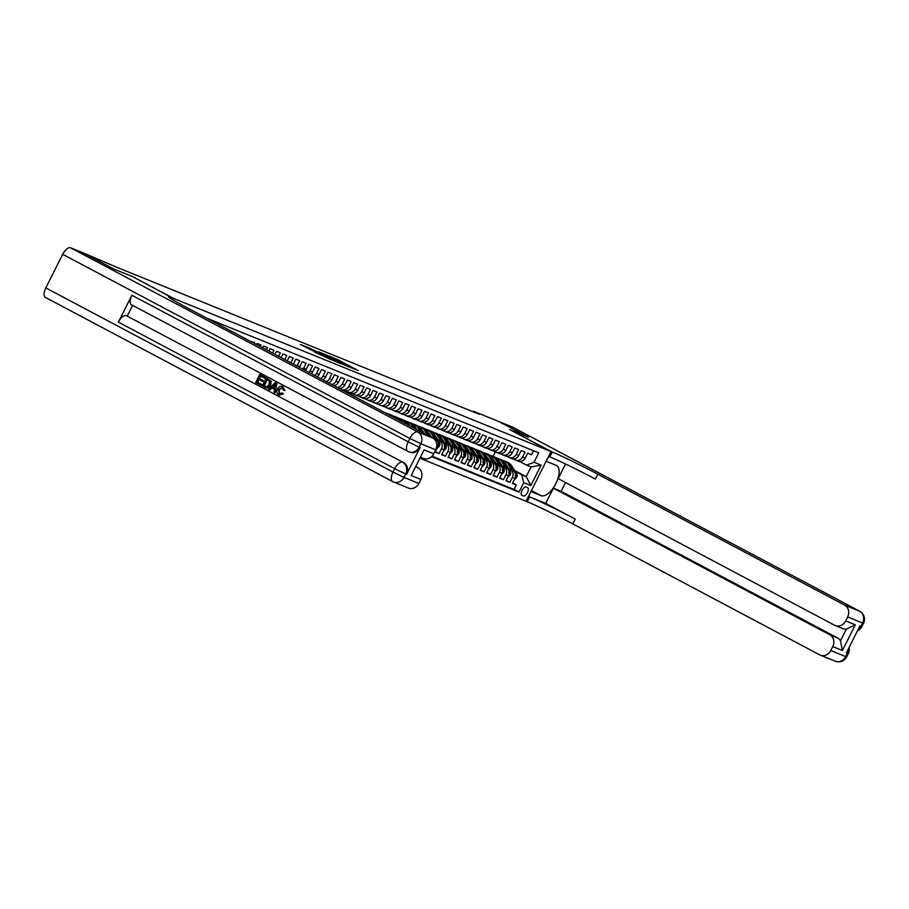 <?xml version="1.0" encoding="UTF-8"?>
<svg xmlns="http://www.w3.org/2000/svg" width="909" height="909" viewBox="0 0 909 909"><rect width="100%" height="100%" fill="white"/><g stroke="black" fill="none" stroke-linecap="round" stroke-linejoin="round"><path stroke-width="1.36" d="M350.954 367.668L358.396 370.645L337.534 359.578L328.91 355.942L350.954 367.668M314.821 352.09L330.615 359.498L307.265 347.147L300.334 344.488L327.308 357.93L314.787 352.135M84.287 253.35L115.466 266.735L479.327 414.345L473.43 411.22L498.7 421.469L528.231 437.127L509.71 429.616L551.047 451.546L173.653 298.447L132.316 276.518L113.807 269.007L84.276 253.372M340.852 363.52L349.579 367.066L328.717 355.998L319.309 352.056L340.852 363.52M340.284 363.441L331.024 359.544L309.48 348.067L324.877 355.635L318.536 351.828L340.284 363.441M436.718 446.773L437.638 447.137L435.172 452.046L439.036 453.614L435.366 451.671M437.922 440.001L439.479 440.831A6.022 5.34 112.1 0 1 441.501 448.705L444.081 449.75L441.615 454.659L445.478 456.227L441.808 454.284M444.365 442.615L445.921 443.444A6.022 5.34 112.1 0 1 447.944 451.318L450.523 452.364L448.057 457.272L451.921 458.84L448.239 456.886M450.807 445.228L452.364 446.058A6.022 5.34 112.1 0 1 454.386 453.932L456.954 454.977L454.489 459.886L458.352 461.454L454.682 459.499M457.238 447.842L458.806 448.671A6.022 5.34 112.1 0 1 460.829 456.545L463.397 457.591L460.931 462.499L464.794 464.067L461.124 462.113M463.681 450.455L465.249 451.284A6.022 5.34 112.1 0 1 467.26 459.159L469.839 460.204L467.374 465.113L471.237 466.681L467.567 464.726M470.123 453.068L471.68 453.898A6.022 5.34 112.1 0 1 473.703 461.772L476.282 462.817L473.816 467.726L477.679 469.294L474.009 467.34M476.566 455.682L478.123 456.511A6.022 5.34 112.1 0 1 480.145 464.385L482.724 465.431L480.259 470.339L484.122 471.907L480.441 469.953M482.997 458.295L484.565 459.113A6.022 5.34 112.1 0 1 486.588 466.999L489.156 468.044L486.69 472.953L490.553 474.509L486.883 472.566M489.44 460.897L491.008 461.727A6.022 5.34 112.1 0 1 493.019 469.612L495.598 470.657L493.132 475.555L496.996 477.123L493.326 475.18M495.882 463.51L497.439 464.34A6.022 5.34 112.1 0 1 499.461 472.226L502.041 473.271L499.575 478.168L503.438 479.736L499.768 477.793M502.325 466.124L503.881 466.953A6.022 5.34 112.1 0 1 505.904 474.839L508.483 475.884L506.018 480.781L509.881 482.349L512.346 477.452A6.022 5.34 -67.9 0 0 510.324 469.567L508.767 468.737M506.211 480.406L509.881 482.349M533.526 450.75L531.526 454.739L527.663 453.171L525.197 458.068A6.022 5.34 -67.9 0 1 518.21 461.147A6.022 5.34 -67.9 0 1 517.766 460.943M513.267 458.875L515.187 459.897A6.022 5.34 -67.9 0 0 515.63 460.102A6.022 5.34 -67.9 0 0 522.618 457.022L525.084 452.125L521.221 450.557L518.755 455.454A6.022 5.34 -67.9 0 1 511.767 458.534A6.022 5.34 -67.9 0 1 511.324 458.329M506.824 456.261L508.745 457.284A6.022 5.34 112.1 0 0 509.188 457.488A6.022 5.34 112.1 0 0 516.176 454.409L518.641 449.512L514.778 447.944L512.312 452.841A6.022 5.34 -67.9 0 1 505.324 455.92A6.022 5.34 -67.9 0 1 504.881 455.716M500.382 453.648L502.313 454.67A6.022 5.34 112.1 0 0 502.745 454.875A6.022 5.34 112.1 0 0 509.733 451.796L512.199 446.898L508.336 445.33L505.87 450.228A6.022 5.34 -67.9 0 1 498.882 453.307A6.022 5.34 -67.9 0 1 498.45 453.102M493.939 451.034L495.871 452.057A6.022 5.34 112.1 0 0 496.314 452.262A6.022 5.34 112.1 0 0 503.291 449.194L505.768 444.285L501.893 442.717L499.427 447.626A6.022 5.34 -67.9 0 1 492.439 450.694A6.022 5.34 -67.9 0 1 492.008 450.489M487.508 448.421L489.428 449.444A6.022 5.34 112.1 0 0 489.871 449.648A6.022 5.34 112.1 0 0 496.859 446.58L499.325 441.672L495.462 440.104L492.996 445.012A6.022 5.34 -67.9 0 1 486.008 448.08A6.022 5.34 -67.9 0 1 485.565 447.876M481.066 445.808L482.986 446.83A6.022 5.34 112.1 0 0 483.429 447.035A6.022 5.34 112.1 0 0 490.417 443.967L492.883 439.058L489.019 437.49L486.554 442.399A6.022 5.34 -67.9 0 1 479.566 445.467A6.022 5.34 -67.9 0 1 479.123 445.262M474.623 443.194L476.555 444.217A6.022 5.34 112.1 0 0 476.986 444.421A6.022 5.34 112.1 0 0 483.974 441.354L486.44 436.445L482.577 434.877L480.111 439.786A6.022 5.34 -67.9 0 1 473.123 442.853A6.022 5.34 -67.9 0 1 472.68 442.649M468.18 440.581L470.112 441.604A6.022 5.34 112.1 0 0 470.544 441.808A6.022 5.34 112.1 0 0 477.532 438.74L479.997 433.832L476.134 432.264L473.669 437.172A6.022 5.34 -67.9 0 1 466.681 440.24A6.022 5.34 -67.9 0 1 466.249 440.036M461.738 437.968L463.67 438.99A6.022 5.34 112.1 0 0 464.113 439.195A6.022 5.34 112.1 0 0 471.101 436.127L473.566 431.218L469.703 429.65L467.226 434.559A6.022 5.34 -67.9 0 1 460.249 437.627A6.022 5.34 -67.9 0 1 459.806 437.422M455.307 435.354L457.227 436.377A6.022 5.34 112.1 0 0 457.67 436.581A6.022 5.34 112.1 0 0 464.658 433.513L467.124 428.605L463.26 427.037L460.795 431.945A6.022 5.34 -67.9 0 1 453.807 435.013A6.022 5.34 -67.9 0 1 453.364 434.809M448.864 432.752L450.784 433.763A6.022 5.34 112.1 0 0 451.228 433.979A6.022 5.34 112.1 0 0 458.216 430.9L460.681 425.991L456.818 424.423L454.352 429.332A6.022 5.34 -67.9 0 1 447.364 432.411A6.022 5.34 -67.9 0 1 446.921 432.207M442.422 430.139L444.353 431.161A6.022 5.34 112.1 0 0 444.785 431.366A6.022 5.34 112.1 0 0 451.773 428.287L454.239 423.378L450.375 421.81L447.91 426.719A6.022 5.34 -67.9 0 1 440.922 429.798A6.022 5.34 -67.9 0 1 440.49 429.593M435.979 427.525L437.911 428.548A6.022 5.34 112.1 0 0 438.343 428.753A6.022 5.34 112.1 0 0 445.33 425.673L447.796 420.776L443.933 419.208L441.467 424.105A6.022 5.34 -67.9 0 1 434.479 427.185A6.022 5.34 -67.9 0 1 434.048 426.98M429.537 424.912L431.468 425.935A6.022 5.34 112.1 0 0 431.911 426.139A6.022 5.34 112.1 0 0 438.899 423.06L441.365 418.163L437.502 416.595L435.036 421.492A6.022 5.34 -67.9 0 1 428.048 424.571A6.022 5.34 -67.9 0 1 427.605 424.367M423.105 422.299L425.026 423.321A6.022 5.34 112.1 0 0 425.469 423.526A6.022 5.34 112.1 0 0 432.457 420.447L434.922 415.549L431.059 413.981L428.594 418.879A6.022 5.34 -67.9 0 1 421.606 421.958A6.022 5.34 -67.9 0 1 421.162 421.753M416.663 419.685L418.583 420.708A6.022 5.34 112.1 0 0 419.026 420.912A6.022 5.34 112.1 0 0 426.014 417.833L428.48 412.936L424.617 411.368L422.151 416.265A6.022 5.34 -67.9 0 1 415.163 419.344A6.022 5.34 -67.9 0 1 414.72 419.14M410.22 417.072L412.152 418.095A6.022 5.34 112.1 0 0 412.584 418.299A6.022 5.34 112.1 0 0 419.572 415.22L422.037 410.323L418.174 408.755L415.708 413.652A6.022 5.34 -67.9 0 1 408.72 416.731A6.022 5.34 -67.9 0 1 408.289 416.527M403.778 414.459L405.709 415.481A6.022 5.34 112.1 0 0 406.153 415.686A6.022 5.34 112.1 0 0 413.129 412.606L415.606 407.709L411.732 406.141L409.266 411.038A6.022 5.34 -67.9 0 1 402.278 414.118A6.022 5.34 -67.9 0 1 401.846 413.913M397.347 411.845L399.267 412.868A6.022 5.34 112.1 0 0 399.71 413.072A6.022 5.34 112.1 0 0 406.698 410.004L409.164 405.096L405.3 403.528L402.835 408.436A6.022 5.34 -67.9 0 1 395.847 411.504A6.022 5.34 -67.9 0 1 395.404 411.3M390.904 409.232L392.824 410.254A6.022 5.34 112.1 0 0 393.267 410.459A6.022 5.34 112.1 0 0 400.255 407.391L402.721 402.482L398.858 400.914L396.392 405.823A6.022 5.34 -67.9 0 1 389.404 408.891A6.022 5.34 -67.9 0 1 388.961 408.686M384.462 406.618L386.393 407.641A6.022 5.34 112.1 0 0 386.825 407.846A6.022 5.34 112.1 0 0 393.813 404.778L396.279 399.869L392.415 398.301L389.95 403.21A6.022 5.34 -67.9 0 1 382.962 406.278A6.022 5.34 -67.9 0 1 382.519 406.073M378.019 404.005L379.951 405.028A6.022 5.34 112.1 0 0 380.382 405.232A6.022 5.34 112.1 0 0 387.37 402.164L389.836 397.256L385.973 395.688L383.507 400.596A6.022 5.34 -67.9 0 1 376.519 403.664A6.022 5.34 -67.9 0 1 376.087 403.46M371.576 401.392L373.508 402.414A6.022 5.34 112.1 0 0 373.951 402.619A6.022 5.34 112.1 0 0 380.939 399.551L383.405 394.642L379.542 393.074L377.065 397.983A6.022 5.34 -67.9 0 1 370.088 401.051A6.022 5.34 -67.9 0 1 369.645 400.846M365.145 398.778L367.066 399.801A6.022 5.34 112.1 0 0 367.509 400.005A6.022 5.34 112.1 0 0 374.497 396.938L376.962 392.029L373.099 390.461L370.633 395.37A6.022 5.34 -67.9 0 1 363.645 398.437A6.022 5.34 -67.9 0 1 363.202 398.233M358.703 396.165L360.623 397.188A6.022 5.34 112.1 0 0 361.066 397.392A6.022 5.34 112.1 0 0 368.054 394.324L370.52 389.416L366.657 387.848L364.191 392.756A6.022 5.34 -67.9 0 1 357.203 395.824A6.022 5.34 -67.9 0 1 356.76 395.62M352.26 393.563L354.192 394.574A6.022 5.34 112.1 0 0 354.624 394.79A6.022 5.34 112.1 0 0 361.612 391.711L364.077 386.802L360.214 385.234L357.748 390.143A6.022 5.34 -67.9 0 1 350.76 393.222A6.022 5.34 -67.9 0 1 350.329 393.018M345.818 390.95L347.749 391.972A6.022 5.34 112.1 0 0 348.181 392.177A6.022 5.34 112.1 0 0 355.169 389.097L357.635 384.189L353.771 382.621L351.306 387.529A6.022 5.34 -67.9 0 1 344.318 390.609A6.022 5.34 -67.9 0 1 343.886 390.404M339.375 388.336L341.307 389.359A6.022 5.34 112.1 0 0 341.75 389.563A6.022 5.34 112.1 0 0 348.738 386.484L351.204 381.587L347.34 380.019L344.875 384.916A6.022 5.34 -67.9 0 1 338.966 388.291M337.103 387.302A6.022 5.34 112.1 0 0 342.295 383.871L344.761 378.973L340.898 377.405L338.432 382.303A6.022 5.34 -67.9 0 1 334.035 385.666M331.899 384.541A6.022 5.34 112.1 0 0 335.853 381.257L338.318 376.36L334.455 374.792L331.99 379.689A6.022 5.34 -67.9 0 1 328.603 382.791M326.376 381.61A6.022 5.34 112.1 0 0 329.41 378.644L331.876 373.747L328.013 372.179L325.547 377.076A6.022 5.34 -67.9 0 1 322.979 379.803M320.684 378.587A6.022 5.34 112.1 0 0 322.968 376.031L325.445 371.133L321.57 369.565L319.104 374.463A6.022 5.34 -67.9 0 1 317.218 376.746M314.889 375.508A6.022 5.34 112.1 0 0 316.537 373.417L319.002 368.52L315.139 366.952L312.673 371.861A6.022 5.34 -67.9 0 1 311.355 373.644M308.992 372.383A6.022 5.34 112.1 0 0 310.094 370.815L312.56 365.907L308.696 364.339L306.231 369.247A6.022 5.34 -67.9 0 1 305.413 370.486M303.015 369.224A6.022 5.34 112.1 0 0 303.651 368.202L306.117 363.293L302.254 361.725L299.788 366.634A6.022 5.34 -67.9 0 1 299.402 367.304M296.982 366.009A6.022 5.34 112.1 0 0 297.209 365.588L299.675 360.68L295.811 359.112L293.346 364.02A6.022 5.34 -67.9 0 1 293.323 364.077M290.869 362.771L293.243 358.066L289.38 356.498L287.199 360.828M284.756 359.532L286.801 355.453L282.938 353.885L281.074 357.578M278.631 356.283L280.358 352.84L276.495 351.272L274.961 354.34M272.507 353.033L273.916 350.226L270.053 348.658L268.837 351.09M266.382 349.783L267.473 347.613L263.61 346.045L262.712 347.84M260.269 346.545L261.042 345L257.179 343.443L256.588 344.591M254.145 343.295L254.6 342.398L250.475 341.341M248.021 340.046L245.441 338.671M437.638 447.137A6.022 5.34 -67.9 0 0 435.616 439.263L431.161 436.899M444.081 449.75A6.022 5.34 -67.9 0 0 442.058 441.876L437.604 439.513M450.523 452.364A6.022 5.34 -67.9 0 0 448.501 444.49L444.046 442.126M456.954 454.977A6.022 5.34 -67.9 0 0 454.943 447.103L450.489 444.74M463.397 457.591A6.022 5.34 -67.9 0 0 461.374 449.716L456.932 447.353M469.839 460.204A6.022 5.34 -67.9 0 0 467.817 452.33L463.363 449.966M476.282 462.817A6.022 5.34 -67.9 0 0 474.259 454.943L469.805 452.58M482.724 465.431A6.022 5.34 -67.9 0 0 480.702 457.545L476.248 455.193M489.156 468.044A6.022 5.34 -67.9 0 0 487.144 460.159L482.69 457.806M495.598 470.657A6.022 5.34 -67.9 0 0 493.576 462.772L489.122 460.409M502.041 473.271A6.022 5.34 -67.9 0 0 500.018 465.385L495.564 463.022M508.483 475.884A6.022 5.34 -67.9 0 0 506.461 467.999L502.007 465.635M527.538 487.633L526.129 487.054A4.67 2.148 117.9 0 0 522.084 490.315A4.67 2.148 117.9 0 0 521.846 495.348A4.67 2.148 117.9 0 0 521.936 495.382L523.357 495.962A4.67 2.148 117.9 0 0 527.39 492.701A4.67 2.148 117.9 0 0 527.629 487.667A4.67 2.148 117.9 0 0 527.538 487.633M172.915 299.913L173.653 298.447M420.378 458.397L527.197 501.723A37.633 1.579 -153.3 0 1 572.818 523.914L819.623 654.832A9.033 8.011 -67.9 0 0 820.282 655.139A9.033 8.011 -67.9 0 0 830.769 650.526L845.677 656.582L847.358 653.219L846.393 652.832L859.914 625.96L860.88 626.346L862.561 622.983L847.654 616.938L845.665 620.904L855.324 624.824L842.416 650.48L840.45 640.845L846.336 629.142A9.033 8.011 112.1 0 1 842.916 628.653L835.189 625.517A9.033 8.011 -67.9 0 0 845.665 620.904M551.047 451.546L526.038 501.257M431.616 456.648L519.016 492.099L523.743 482.69L521.721 474.816L515.198 471.351M521.721 474.816L526.231 476.646L531.095 466.965L526.595 465.135L534.015 462.272L538.742 452.864L206.957 318.264M534.015 462.272L541.105 465.147L530.833 485.565L523.743 482.69M432.059 456.204L514.051 489.462L516.323 484.963L512.449 483.395L514.926 478.498A6.022 5.34 -67.9 0 0 512.903 470.612L508.449 468.249M505.904 474.839L503.438 479.736M499.461 472.226L496.996 477.123M493.019 469.612L490.553 474.509M486.588 466.999L484.122 471.907M480.145 464.385L477.679 469.294M473.703 461.772L471.237 466.681M467.26 459.159L464.794 464.067M460.829 456.545L458.352 461.454M454.386 453.932L451.921 458.84M447.944 451.318L445.478 456.227M441.501 448.705L439.036 453.614M514.653 470.498L526.231 476.646L530.833 485.565M519.698 461.488L526.595 465.135M473.43 411.22L473.123 411.834M493.053 456.363L495.348 451.784M512.642 483.02L516.323 484.963M514.051 489.462L519.016 492.099M433.332 438.377A6.022 5.34 112.1 0 1 434.025 438.911M531.095 466.965L541.105 465.147M347.795 366.282L326.422 355.18L347.704 366.452M331.865 359.43L326.331 356.453L331.649 359.862M514.301 479.725L516.71 477.464A3.988 3.534 -67.9 0 0 516.551 473.441L511.585 465.76A11.51 10.215 -67.9 0 0 507.233 462.113L506.018 461.624A11.51 10.215 -67.9 0 0 505.62 461.477M512.062 470.169L508.37 464.454A11.51 10.215 -67.9 0 0 504.018 460.806A11.51 10.215 -67.9 0 0 502.347 460.318M508.642 468.351L506.892 465.647A9.556 8.476 -67.9 0 0 506.074 464.579M515.073 475.577L515.846 475.884A3.988 3.534 -67.9 0 0 515.323 472.941L510.358 465.26A11.51 10.215 -67.9 0 0 506.018 461.624M504.018 460.806L505.245 461.306A11.51 10.215 112.1 0 1 509.585 464.942L513.494 470.987M509.779 429.65L552.206 452.012A37.633 1.579 -153.3 0 1 597.827 474.203L844.631 605.121L859.539 611.166L512.358 427.014L498.893 421.571L528.424 437.206L509.779 429.65M530.947 491.508L541.082 495.632A16.93 7.783 117.9 0 0 555.751 483.804A16.93 7.783 117.9 0 0 556.615 465.556A16.93 7.783 117.9 0 0 556.285 465.397L546.207 461.306L551.104 451.568M531.004 491.542L526.106 501.279M545.73 503.416L529.629 496.893A37.633 1.579 -153.3 0 1 575.249 519.084L545.73 503.416L553.399 488.167L561.126 491.303L565.546 482.531M565.557 464.01L558.194 478.634L834.519 625.21A9.033 8.011 -67.9 0 0 835.189 625.517M842.416 650.48L832.758 646.572L830.769 650.526M832.758 646.572A9.033 8.011 -67.9 0 0 829.724 634.743L837.45 637.879A9.033 8.011 112.1 0 1 840.45 640.845M553.399 488.167L829.724 634.743M847.654 616.938A9.033 8.011 -67.9 0 0 844.631 605.121M561.126 491.303L837.45 637.879M552.206 452.012L549.763 456.852A37.633 1.579 -153.3 0 1 595.395 479.043L597.827 474.203M846.336 629.142L855.324 624.824M282.881 387.711L279.086 389.677L279.631 394.108M282.12 392.927L282.994 393.722L278.745 394.87C276.677 393.506 276.291 391.518 277.575 388.938C278.87 386.484 280.631 385.7 282.881 386.598L284.437 390.381L283.313 390.097L282.369 387.495L278.574 389.461L279.12 393.892L282.12 392.927L283.506 393.938L279.268 395.085M278.745 394.87L279.347 395.131M282.779 386.541L284.949 390.597L283.313 390.097M271.95 387.995L269.939 390.006L268.371 389.234L275.234 382.666L276.359 383.268L275.12 392.824L274.063 392.256L274.507 389.347L271.484 387.745L269.428 389.802M275.234 382.666L276.881 383.473L275.12 392.824M261.872 384.552L261.406 385.484L255.713 382.519L259.769 374.463L265.28 377.326L264.814 378.246L260.304 375.928L259.054 378.405L263.292 380.587L262.826 381.519L258.588 379.337L257.179 382.121L261.872 384.552L260.894 385.268M260.792 376.178L259.565 378.61M259.076 379.598L257.69 382.337M407.664 451.273L131.68 304.879A9.033 4.147 -62.1 0 1 131.51 304.799A9.033 4.147 -62.1 0 1 131.873 295.243L118.363 322.116A9.033 4.147 -62.1 0 1 126.283 315.628L403.573 462.59A9.033 8.011 112.1 0 1 406.596 474.407L420.117 447.535A9.033 8.011 112.1 0 1 409.641 452.148L408.675 451.762A9.033 8.011 -67.9 0 0 419.151 447.148L420.117 447.535M127.249 316.014L132.6 305.367M266.303 377.928L271.177 381.326L270.632 385.211C269.348 387.791 267.564 388.575 265.303 387.552L262.258 385.995L266.303 377.928L270.666 381.121L270.121 385.007C268.825 387.586 267.053 388.37 264.792 387.336M113.614 268.928L132.26 276.495L172.494 297.97A37.633 1.579 26.7 0 0 168.392 296.72A37.633 1.579 26.7 0 0 185.913 307.106L432.718 438.013A9.033 8.011 112.1 0 1 435.752 449.841L420.844 443.785L419.151 447.148L408.198 441.819L409.891 438.468L62.71 254.304A9.033 4.147 -62.1 0 1 70.629 247.816L84.094 253.27L113.614 268.928M172.858 299.879L173.585 298.413M424.094 449.887L411.186 475.543L424.094 449.887L433.752 453.807L435.752 449.841M433.752 453.807A9.033 8.011 112.1 0 1 423.276 458.409L420.867 457.432M392.461 481.497L45.632 297.527A9.033 4.147 -62.1 0 1 45.45 297.436A9.033 4.147 -62.1 0 1 45.814 287.892L62.71 254.304M416.174 466.772L417.822 467.646A9.033 8.011 112.1 0 1 420.844 479.463L411.186 475.543M406.596 474.407L405.63 474.021L403.948 477.384L418.856 483.429L420.844 479.463M418.856 483.429A9.033 8.011 112.1 0 1 408.38 488.042L393.461 481.986A9.033 8.011 -67.9 0 0 403.948 477.384L392.995 472.055L394.688 468.692L118.363 322.116M257.179 382.121L261.36 384.337M259.054 378.405L263.292 380.587M262.781 380.382L262.303 381.314M259.769 374.463L265.28 377.326M264.758 377.11L264.292 378.042M267.326 379.655L264.235 385.802L267.144 386.689L269.121 384.45L269.359 380.939L266.837 379.394L263.724 385.598L265.678 386.609M274.098 385.132L272.257 386.973L274.666 388.257L275.336 383.893L272.768 387.189L274.677 388.2M275.847 384.109L274.609 385.336M507.858 477.111L510.267 474.85A3.988 3.534 -67.9 0 0 510.108 470.828L505.143 463.147A11.51 10.215 -67.9 0 0 500.802 459.499L499.575 459.011A11.51 10.215 -67.9 0 0 499.189 458.863M505.62 467.556L501.927 461.84A11.51 10.215 -67.9 0 0 497.575 458.193A11.51 10.215 -67.9 0 0 495.905 457.704M502.2 465.749L500.45 463.033A9.556 8.476 -67.9 0 0 499.632 461.965M508.631 472.964L509.404 473.271A3.988 3.534 -67.9 0 0 508.892 470.328L503.927 462.647A11.51 10.215 -67.9 0 0 499.575 459.011M497.575 458.193L498.802 458.693A11.51 10.215 112.1 0 1 503.154 462.329L507.052 468.374M501.416 474.498L503.825 472.248A3.988 3.534 -67.9 0 0 503.677 468.215L498.711 460.533A11.51 10.215 -67.9 0 0 494.36 456.886L493.132 456.398A11.51 10.215 -67.9 0 0 492.746 456.25M499.177 464.942L495.485 459.227A11.51 10.215 -67.9 0 0 491.144 455.579A11.51 10.215 -67.9 0 0 489.462 455.091M495.769 463.136L494.007 460.42A9.556 8.476 -67.9 0 0 493.201 459.352M502.188 470.351L502.961 470.657A3.988 3.534 -67.9 0 0 502.45 467.715L497.484 460.034A11.51 10.215 -67.9 0 0 493.132 456.398M491.144 455.579L492.36 456.079A11.51 10.215 112.1 0 1 496.712 459.715L500.609 465.76M494.985 471.885L497.393 469.635A3.988 3.534 -67.9 0 0 497.234 465.601L492.269 457.92A11.51 10.215 -67.9 0 0 487.917 454.273L486.69 453.784A11.51 10.215 -67.9 0 0 486.304 453.636M492.746 462.329L489.042 456.613A11.51 10.215 -67.9 0 0 484.702 452.977A11.51 10.215 -67.9 0 0 483.02 452.477M489.326 460.522L487.576 457.806A9.556 8.476 -67.9 0 0 486.758 456.738M495.757 467.737L496.53 468.044A3.988 3.534 -67.9 0 0 496.007 465.101L491.042 457.42A11.51 10.215 -67.9 0 0 486.69 453.784M484.702 452.977L485.917 453.466A11.51 10.215 112.1 0 1 490.269 457.113L494.178 463.147M488.542 469.271L490.951 467.021A3.988 3.534 -67.9 0 0 490.792 462.988L485.826 455.307A11.51 10.215 -67.9 0 0 481.475 451.671L480.259 451.171A11.51 10.215 -67.9 0 0 479.861 451.023M486.304 459.715L482.611 454A11.51 10.215 -67.9 0 0 478.259 450.364A11.51 10.215 -67.9 0 0 476.589 449.864M482.884 457.909L481.134 455.193A9.556 8.476 -67.9 0 0 480.316 454.136M489.315 465.124L490.087 465.442A3.988 3.534 -67.9 0 0 489.565 462.488L484.599 454.807A11.51 10.215 -67.9 0 0 480.259 451.171M478.259 450.364L479.486 450.853A11.51 10.215 112.1 0 1 483.827 454.5L487.735 460.533M482.1 466.669L484.508 464.408A3.988 3.534 -67.9 0 0 484.349 460.374L479.384 452.693A11.51 10.215 -67.9 0 0 475.043 449.057L473.816 448.557A11.51 10.215 -67.9 0 0 473.43 448.41M479.861 457.102L476.168 451.387A11.51 10.215 -67.9 0 0 471.816 447.751A11.51 10.215 -67.9 0 0 470.146 447.251M476.441 455.295L474.691 452.58A9.556 8.476 -67.9 0 0 473.873 451.523M482.872 462.511L483.645 462.829A3.988 3.534 -67.9 0 0 483.122 459.886L478.157 452.193A11.51 10.215 -67.9 0 0 473.816 448.557M471.816 447.751L473.044 448.239A11.51 10.215 112.1 0 1 477.384 451.887L481.293 457.92M475.657 464.056L478.066 461.795A3.988 3.534 -67.9 0 0 477.907 457.761L472.941 450.08A11.51 10.215 -67.9 0 0 468.601 446.444L467.374 445.944A11.51 10.215 -67.9 0 0 466.987 445.796M473.419 454.489L469.726 448.773A11.51 10.215 -67.9 0 0 465.374 445.137A11.51 10.215 -67.9 0 0 463.704 444.637M469.998 452.682L468.249 449.966A9.556 8.476 -67.9 0 0 467.431 448.91M476.43 459.897L477.202 460.215A3.988 3.534 -67.9 0 0 476.691 457.272L471.726 449.58A11.51 10.215 -67.9 0 0 467.374 445.944M465.374 445.137L466.601 445.626A11.51 10.215 112.1 0 1 470.953 449.273L474.85 455.307M469.214 461.442L471.623 459.181A3.988 3.534 -67.9 0 0 471.476 455.148L466.51 447.467A11.51 10.215 -67.9 0 0 462.158 443.831L460.931 443.331A11.51 10.215 -67.9 0 0 460.545 443.183M466.976 451.875L463.283 446.16A11.51 10.215 -67.9 0 0 458.943 442.524A11.51 10.215 -67.9 0 0 457.261 442.024M463.567 450.069L461.806 447.353A9.556 8.476 -67.9 0 0 460.999 446.296M469.998 457.284L470.771 457.602A3.988 3.534 -67.9 0 0 470.248 454.659L465.283 446.967A11.51 10.215 -67.9 0 0 460.931 443.331M458.943 442.524L460.159 443.013A11.51 10.215 112.1 0 1 464.51 446.66L468.408 452.693M462.783 458.829L465.192 456.568A3.988 3.534 -67.9 0 0 465.033 452.534L460.068 444.853A11.51 10.215 -67.9 0 0 455.716 441.217L454.5 440.717A11.51 10.215 -67.9 0 0 454.102 440.57M460.545 449.273L456.841 443.547A11.51 10.215 -67.9 0 0 452.5 439.911A11.51 10.215 -67.9 0 0 450.83 439.411M457.125 447.455L455.375 444.74A9.556 8.476 -67.9 0 0 454.557 443.683M463.556 454.67L464.329 454.989A3.988 3.534 -67.9 0 0 463.806 452.046L458.84 444.353A11.51 10.215 -67.9 0 0 454.5 440.717M452.5 439.911L453.716 440.411A11.51 10.215 112.1 0 1 458.068 444.046L461.977 450.08M456.341 456.216L458.75 453.955A3.988 3.534 -67.9 0 0 458.591 449.932L453.625 442.24A11.51 10.215 -67.9 0 0 449.273 438.604L448.057 438.104A11.51 10.215 -67.9 0 0 447.66 437.956M454.102 446.66L450.409 440.933A11.51 10.215 -67.9 0 0 446.058 437.297A11.51 10.215 -67.9 0 0 444.387 436.797M450.682 444.842L448.932 442.126A9.556 8.476 -67.9 0 0 448.114 441.07M457.113 452.057L457.886 452.375A3.988 3.534 -67.9 0 0 457.363 449.432L452.398 441.751A11.51 10.215 -67.9 0 0 448.057 438.104M446.058 437.297L447.285 437.797A11.51 10.215 112.1 0 1 451.625 441.433L455.534 447.478M449.898 453.602L452.307 451.341A3.988 3.534 -67.9 0 0 452.148 447.319L447.183 439.626A11.51 10.215 -67.9 0 0 442.842 435.99L441.615 435.491A11.51 10.215 -67.9 0 0 441.229 435.343M447.66 444.046L443.967 438.32A11.51 10.215 -67.9 0 0 439.615 434.684A11.51 10.215 -67.9 0 0 437.945 434.184M444.24 442.228L442.49 439.513A9.556 8.476 -67.9 0 0 441.672 438.456M450.671 449.444L451.443 449.762A3.988 3.534 -67.9 0 0 450.932 446.819L445.967 439.138A11.51 10.215 -67.9 0 0 441.615 435.491M439.615 434.684L440.842 435.184A11.51 10.215 112.1 0 1 445.194 438.82L449.091 444.865M443.456 450.989L445.864 448.728A3.988 3.534 -67.9 0 0 445.705 444.706L440.74 437.013A11.51 10.215 -67.9 0 0 436.4 433.377L435.172 432.877A11.51 10.215 -67.9 0 0 434.786 432.729M441.217 441.433L437.524 435.706A11.51 10.215 -67.9 0 0 433.173 432.07A11.51 10.215 -67.9 0 0 431.502 431.57M437.797 439.615L436.047 436.911A9.556 8.476 -67.9 0 0 435.229 435.843M444.228 446.83L445.001 447.148A3.988 3.534 -67.9 0 0 444.49 444.206L439.524 436.525A11.51 10.215 -67.9 0 0 435.172 432.877M433.173 432.07L434.4 432.57A11.51 10.215 112.1 0 1 438.752 436.206L442.649 442.251M437.024 448.376L439.422 446.114A3.988 3.534 -67.9 0 0 439.274 442.092L434.309 434.4A11.51 10.215 -67.9 0 0 429.957 430.764L428.73 430.264A11.51 10.215 -67.9 0 0 428.344 430.116M434.786 438.82L431.082 433.093A11.51 10.215 -67.9 0 0 426.741 429.457A11.51 10.215 -67.9 0 0 425.06 428.957M431.366 437.002L429.605 434.297A9.556 8.476 -67.9 0 0 428.798 433.229M437.797 444.217L438.57 444.535A3.988 3.534 -67.9 0 0 438.047 441.592L433.082 433.911A11.51 10.215 -67.9 0 0 428.73 430.264M426.741 429.457L427.957 429.957A11.51 10.215 112.1 0 1 432.309 433.593L436.206 439.638M431.457 437.343L427.866 431.786A11.51 10.215 -67.9 0 0 423.514 428.15L422.299 427.65A11.51 10.215 -67.9 0 0 421.901 427.503M427.844 435.434L424.639 430.491A11.51 10.215 -67.9 0 0 420.299 426.844A11.51 10.215 -67.9 0 0 418.629 426.344M424.423 433.616L423.174 431.684A9.556 8.476 -67.9 0 0 422.355 430.616M430.082 436.615L426.639 431.298A11.51 10.215 -67.9 0 0 422.299 427.65M420.299 426.844L421.526 427.344A11.51 10.215 112.1 0 1 425.867 430.98L429.218 436.161M424.23 433.513L421.424 429.184A11.51 10.215 -67.9 0 0 417.072 425.537L415.856 425.048A11.51 10.215 -67.9 0 0 415.458 424.901M420.606 431.593L418.208 427.878A11.51 10.215 -67.9 0 0 413.856 424.23A11.51 10.215 -67.9 0 0 412.186 423.73M417.197 429.787L416.731 429.071A9.556 8.476 -67.9 0 0 415.913 428.003M422.855 432.786L420.197 428.684A11.51 10.215 -67.9 0 0 415.856 425.048M413.856 424.23L415.083 424.73A11.51 10.215 112.1 0 1 419.424 428.366L421.981 432.32M416.992 429.673L414.981 426.571A11.51 10.215 -67.9 0 0 410.641 422.924L409.414 422.435A11.51 10.215 -67.9 0 0 409.027 422.287M413.379 427.764L411.766 425.264A11.51 10.215 -67.9 0 0 407.414 421.617A11.51 10.215 -67.9 0 0 405.744 421.128M415.618 428.946L413.765 426.071A11.51 10.215 -67.9 0 0 409.414 422.435M407.414 421.617L408.641 422.117A11.51 10.215 112.1 0 1 412.993 425.753L414.754 428.491M409.766 425.844L408.55 423.958A11.51 10.215 -67.9 0 0 404.198 420.31L402.971 419.822A11.51 10.215 -67.9 0 0 402.585 419.674M406.153 423.924L405.323 422.651A11.51 10.215 -67.9 0 0 400.983 419.004A11.51 10.215 -67.9 0 0 399.301 418.515M408.391 425.117L407.323 423.458A11.51 10.215 -67.9 0 0 402.971 419.822M400.983 419.004L402.198 419.503A11.51 10.215 112.1 0 1 406.55 423.139L407.527 424.651M402.539 422.003L402.108 421.344A11.51 10.215 -67.9 0 0 397.756 417.697L396.529 417.208A11.51 10.215 -67.9 0 0 396.142 417.061M398.915 420.094L398.881 420.038A11.51 10.215 -67.9 0 0 394.54 416.39A11.51 10.215 -67.9 0 0 392.858 415.902M401.164 421.276L400.88 420.844A11.51 10.215 -67.9 0 0 396.529 417.208M394.54 416.39L395.756 416.89A11.51 10.215 112.1 0 1 400.108 420.526L400.29 420.822M395.256 418.151A11.51 10.215 -67.9 0 0 391.313 415.095L390.097 414.595A11.51 10.215 -67.9 0 0 389.7 414.447M391.449 416.129A11.51 10.215 -67.9 0 0 388.098 413.788A11.51 10.215 -67.9 0 0 386.427 413.288M393.836 417.39A11.51 10.215 -67.9 0 0 390.097 414.595M388.098 413.788L389.325 414.277A11.51 10.215 112.1 0 1 392.915 416.901M387.279 413.913A11.51 10.215 -67.9 0 0 384.882 412.481L383.655 411.982A11.51 10.215 -67.9 0 0 383.564 411.947M385.371 412.902A11.51 10.215 -67.9 0 0 383.655 411.982M433.127 438.252L435.616 439.263M439.479 440.831L442.058 441.876M445.921 443.444L448.501 444.49M452.364 446.058L454.943 447.103M458.806 448.671L461.374 449.716M465.249 451.284L467.817 452.33M471.68 453.898L474.259 454.943M478.123 456.511L480.702 457.545M484.565 459.113L487.144 460.159M491.008 461.727L493.576 462.772M497.439 464.34L500.018 465.385M503.881 466.953L506.461 467.999M510.324 469.567L512.903 470.612M522.618 457.022L525.197 458.068M292.766 363.782L293.346 364.02M297.209 365.588L299.788 366.634M303.651 368.202L306.231 369.247M310.094 370.815L312.673 371.861M316.537 373.417L319.104 374.463M322.968 376.031L325.547 377.076M329.41 378.644L331.99 379.689M335.853 381.257L338.432 382.303M342.295 383.871L344.875 384.916M348.738 386.484L351.306 387.529M355.169 389.097L357.748 390.143M361.612 391.711L364.191 392.756M368.054 394.324L370.633 395.37M374.497 396.938L377.065 397.983M380.939 399.551L383.507 400.596M387.37 402.164L389.95 403.21M393.813 404.778L396.392 405.823M400.255 407.391L402.835 408.436M406.698 410.004L409.266 411.038M413.129 412.606L415.708 413.652M419.572 415.22L422.151 416.265M426.014 417.833L428.594 418.879M432.457 420.447L435.036 421.492M438.899 423.06L441.467 424.105M445.33 425.673L447.91 426.719M451.773 428.287L454.352 429.332M458.216 430.9L460.795 431.945M464.658 433.513L467.226 434.559M471.101 436.127L473.669 437.172M477.532 438.74L480.111 439.786M483.974 441.354L486.554 442.399M490.417 443.967L492.996 445.012M496.859 446.58L499.427 447.626M503.291 449.194L505.87 450.228M509.733 451.796L512.312 452.841M516.176 454.409L518.755 455.454M512.346 477.452L514.926 478.498M521.425 494.939L523.357 495.962M515.448 477.043L516.664 477.532M510.358 465.26L511.585 465.76M508.37 464.454L509.585 464.942M515.323 472.941L516.551 473.441M529.629 496.893L527.197 501.723M575.249 519.084L572.818 523.914M848.438 648.765A9.033 8.011 112.1 0 1 847.358 653.219L848.347 653.514A9.033 9.033 0 0 0 849.086 647.481M835.189 661.184A9.033 9.033 0 0 0 846.654 656.877L845.677 656.582A9.033 8.011 112.1 0 1 835.189 661.184L820.282 655.139M859.539 611.166A9.033 8.011 112.1 0 1 862.561 622.983L863.55 623.29A9.033 9.033 0 0 0 859.709 611.257A9.033 4.147 117.9 0 0 859.539 611.166M859.994 611.439A9.033 4.147 117.9 0 0 859.709 611.257L512.54 427.094M857.448 630.846A9.033 9.033 0 0 0 861.857 626.642L860.88 626.346A9.033 8.011 112.1 0 1 857.96 629.835M531.435 490.519L541.082 495.632M171.846 299.266L172.494 297.97M45.814 287.892L392.995 472.055A9.033 4.147 117.9 0 0 392.631 481.6A9.033 4.147 117.9 0 0 392.802 481.679A9.033 8.011 -67.9 0 0 393.461 481.986A9.033 9.033 0 0 1 392.631 481.6L45.45 297.436M131.873 295.243L408.198 441.819A9.033 4.147 117.9 0 0 407.834 451.364A9.033 4.147 117.9 0 0 408.016 451.455A9.033 8.011 -67.9 0 0 408.675 451.762A9.033 9.033 0 0 1 407.834 451.364L131.51 304.799M70.629 247.816L417.81 431.968L432.718 438.013M126.283 315.628L403.573 462.59M416.083 466.942L417.822 467.646M417.81 431.968A9.033 4.147 117.9 0 0 409.891 438.468L420.844 443.785A9.033 8.011 -67.9 0 0 417.81 431.968M402.607 462.204A9.033 4.147 117.9 0 0 394.688 468.692L405.63 474.021A9.033 8.011 -67.9 0 0 402.607 462.204M509.017 474.43L510.222 474.918M503.927 462.647L505.143 463.147M501.927 461.84L503.154 462.329M508.892 470.328L510.108 470.828M502.575 471.816L503.779 472.305M497.484 460.034L498.711 460.533M495.485 459.227L496.712 459.715M502.45 467.715L503.677 468.215M496.132 469.203L497.337 469.692M491.042 457.42L492.269 457.92M489.042 456.613L490.269 457.113M496.007 465.101L497.234 465.601M489.69 466.59L490.894 467.078M484.599 454.807L485.826 455.307M482.611 454L483.827 454.5M489.565 462.488L490.792 462.988M483.258 463.976L484.463 464.465M478.157 452.193L479.384 452.693M476.168 451.387L477.384 451.887M483.122 459.886L484.349 460.374M476.816 461.363L478.02 461.852M471.726 449.58L472.941 450.08M469.726 448.773L470.953 449.273M476.691 457.272L477.907 457.761M470.373 458.75L471.578 459.238M465.283 446.967L466.51 447.467M463.283 446.16L464.51 446.66M470.248 454.659L471.476 455.148M463.931 456.136L465.135 456.625M458.84 444.353L460.068 444.853M456.841 443.547L458.068 444.046M463.806 452.046L465.033 452.534M457.488 453.523L458.704 454.011M452.398 441.751L453.625 442.24M450.409 440.933L451.625 441.433M457.363 449.432L458.591 449.932M451.057 450.909L452.262 451.398M445.967 439.138L447.183 439.626M443.967 438.32L445.194 438.82M450.932 446.819L452.148 447.319M444.615 448.296L445.819 448.796M439.524 436.525L440.74 437.013M437.524 435.706L438.752 436.206M444.49 444.206L445.705 444.706M438.172 445.694L439.377 446.183M433.082 433.911L434.309 434.4M431.082 433.093L432.309 433.593M438.047 441.592L439.274 442.092M426.639 431.298L427.866 431.786M424.639 430.491L425.867 430.98M420.197 428.684L421.424 429.184M418.208 427.878L419.424 428.366M413.765 426.071L414.981 426.571M411.766 425.264L412.993 425.753M407.323 423.458L408.55 423.958M405.323 422.651L406.55 423.139M400.88 420.844L402.108 421.344M398.881 420.038L400.108 420.526M515.63 460.102L518.21 461.147M509.188 457.488L511.767 458.534M502.745 454.875L505.324 455.92M496.314 452.262L498.882 453.307M489.871 449.648L492.439 450.694M483.429 447.035L486.008 448.08M476.986 444.421L479.566 445.467M470.544 441.808L473.123 442.853M464.113 439.195L466.681 440.24M457.67 436.581L460.249 437.627M451.228 433.979L453.807 435.013M444.785 431.366L447.364 432.411M438.343 428.753L440.922 429.798M431.911 426.139L434.479 427.185M425.469 423.526L428.048 424.571M419.026 420.912L421.606 421.958M412.584 418.299L415.163 419.344M406.153 415.686L408.72 416.731M399.71 413.072L402.278 414.118M393.267 410.459L395.847 411.504M386.825 407.846L389.404 408.891M380.382 405.232L382.962 406.278M373.951 402.619L376.519 403.664M367.509 400.005L370.088 401.051M361.066 397.392L363.645 398.437M354.624 394.79L357.203 395.824M348.181 392.177L350.76 393.222M341.75 389.563L344.318 390.609M848.347 653.514L846.654 656.877M863.55 623.29L861.857 626.642"/></g></svg>
